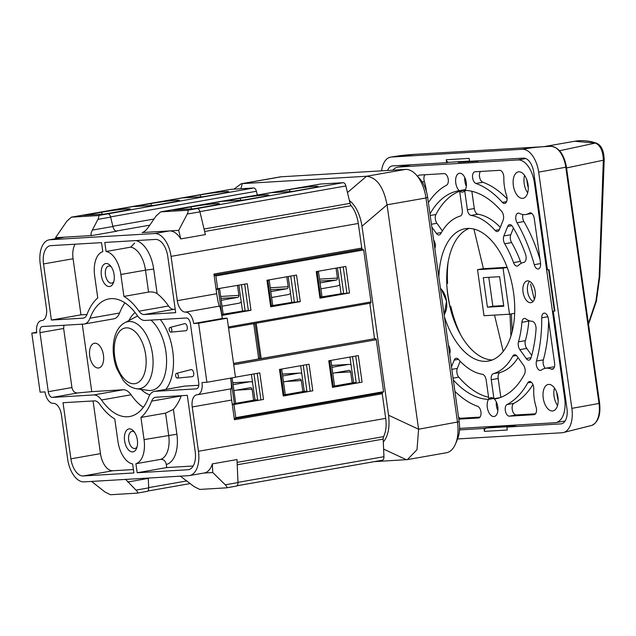 <?xml version="1.0" encoding="UTF-8"?>
<svg xmlns="http://www.w3.org/2000/svg" width="636" height="636" viewBox="0 0 636 636"><rect width="100%" height="100%" fill="white"/><g stroke="black" fill="none" stroke-linecap="round" stroke-linejoin="round"><path stroke-width="0.95" d="M256.205 323.223L261.165 358.545L375.479 338.575A1.193 0.652 80 0 1 376.297 339.711L383.595 391.681L382.498 392.643A1.193 0.652 -100 0 0 382.244 393.764L385.702 418.353A23.89 13.046 80 0 1 383.619 436.63A4.182 2.282 -100 0 0 383.19 439.11L383.317 442.06C388.214 435.978 389.963 427.026 388.556 415.213L361.995 226.225C360.087 214.435 355.874 205.833 349.355 200.435L350.054 203.353A4.182 2.282 -100 0 0 351.167 205.738A23.89 13.046 80 0 1 358.307 223.467L361.765 248.064A1.193 0.652 -100 0 0 362.329 249.137L363.681 249.948L370.987 301.917A1.193 0.652 80 0 1 370.534 303.134A1.193 0.652 80 0 1 370.494 303.134L228.57 328.081L370.534 303.134M233.881 189.17L241.251 183.748L242.268 183.629L366.551 176.251C376.727 177.428 383.556 186.952 387.054 204.808L418.591 429.228L417.001 449.708L407.406 459.605L374.397 461.625M374.493 338.63L369.85 303.253M221.201 300.303L237.657 297.41A1.789 1.495 86.6 0 0 238.89 295.374L237.49 285.437M241.243 301.997A7.767 6.487 86.6 0 1 238.492 303.308L222.028 306.202M253.629 400.219L252.079 389.224A1.789 1.495 86.6 0 0 250.353 387.714L233.889 390.607M233.062 384.7L249.527 381.807A7.767 6.487 86.6 0 1 250.139 381.735L232.784 382.769M252.5 382.117A7.767 6.487 86.6 0 0 250.139 381.735M270.793 291.582L286.931 288.744A1.789 1.495 86.6 0 0 288.164 286.717L286.764 276.779M290.517 293.339A7.767 6.487 86.6 0 1 287.766 294.651L271.62 297.489M302.895 391.561L301.353 380.567A1.789 1.495 86.6 0 0 299.628 379.056L283.481 381.894M282.654 375.987L298.793 373.149A7.767 6.487 86.6 0 1 299.413 373.078L282.384 374.087M301.774 373.459A7.767 6.487 86.6 0 0 299.413 373.078M320.067 282.925L336.205 280.086A1.789 1.495 86.6 0 0 337.438 278.059L336.039 268.114M339.791 284.682A7.767 6.487 86.6 0 1 337.04 285.993L320.894 288.831M352.169 382.904L350.627 371.909A1.789 1.495 86.6 0 0 348.902 370.39L332.755 373.229M331.928 367.322L348.067 364.492A7.767 6.487 86.6 0 1 348.687 364.412L331.658 365.43M351.048 364.794A7.767 6.487 86.6 0 0 348.687 364.412M169.208 329.861A2.385 1.304 -100 0 0 170.877 332.143A2.385 1.304 -100 0 0 171.799 329.559A2.385 1.304 -100 0 0 170.05 327.445A2.385 1.304 -100 0 0 169.208 329.861M175.663 375.797A2.385 1.304 80 0 1 176.506 373.38A2.385 1.304 80 0 1 178.255 375.494A2.385 1.304 80 0 1 177.333 378.078A2.385 1.304 80 0 1 175.663 375.797M221.837 314.589L218.267 289.189L219.595 288.871L223.156 314.271L221.678 314.613M219.595 288.871L216.049 289.038L216.717 293.737C217.79 300.931 218.712 305.057 219.492 306.115L185.497 312.093A11.941 6.519 80 0 1 193.694 323.517L222.274 318.493C221.201 311.298 220.279 307.172 219.492 306.115M230.789 378.086L232.124 378.046L230.693 378.388M230.804 378.364L234.374 403.765L235.694 403.447L232.124 378.046M113.82 281.565A8.658 4.73 80 0 1 111.698 283.115A8.658 4.73 80 0 1 105.457 274.871A8.658 4.73 80 0 1 108.7 266.063A8.658 4.73 80 0 1 111.228 266.794M137.058 446.925A8.658 4.73 80 0 1 134.935 448.475A8.658 4.73 80 0 1 128.695 440.231A8.658 4.73 80 0 1 131.938 431.415A8.658 4.73 80 0 1 134.466 432.154M140.938 417.439L165.575 413.106L173.397 409.401A65.691 35.878 -100 0 0 181.196 395.942L151.63 401.133A65.691 35.878 80 0 1 140.938 417.439L144.054 439.603A23.89 13.046 -100 0 1 135.897 463.724L137.169 472.763L166.735 467.571L193.177 465.997M166.735 467.571L166.298 464.471C165.511 460.917 163.587 459.224 160.534 459.391L135.897 463.724M153.681 269.092L145.485 270.149L148.57 292.075C151.964 291.638 154.818 292.17 157.14 293.673L153.681 269.092A29.86 16.305 -100 0 0 136.088 240.583M175.202 309.263L173.787 309.342A11.941 6.519 -100 0 1 168.556 305.988A65.691 35.878 -100 0 0 157.14 293.673M130.714 247.158L106.077 251.482L104.805 242.443L155.494 239.43A17.919 9.786 80 0 1 167.801 256.57L175.687 312.674L144.221 314.542A11.941 6.519 80 0 1 138.99 311.187A65.691 35.878 -100 0 0 123.933 296.408L120.848 274.482L145.485 270.149A23.89 13.046 -100 0 0 130.714 247.158L134.649 243.103M75.088 244.208A17.919 9.786 -100 0 0 73.076 258.749L80.963 314.852L86.981 314.494M93.063 400.942L100.472 453.635A17.919 9.786 -100 0 0 112.771 470.767L133.425 469.543M279.538 369.755L281.764 369.667L279.594 370.136M280.444 369.985L283.926 394.789L285.254 394.471L281.764 369.667M269.235 280.492L272.717 305.296L271.397 305.614L267.915 280.81L269.235 280.492L267.001 280.579M328.812 361.089L331.038 361.01L328.86 361.479M329.718 361.328L333.2 386.132L334.528 385.814L331.038 361.01M318.509 271.826L321.991 296.63L320.671 296.956L317.181 272.152L318.509 271.826L316.275 271.914M227.179 318.199L235.479 377.259L206.907 382.276L198.607 323.223L227.179 318.199L222.274 318.493M290.731 276.08L294.373 301.989L270.554 305.868M288.156 276.533L291.757 302.14M303.261 365.255L306.902 391.164L304.286 391.315L300.685 365.708M340.006 267.422L343.647 293.331L319.829 297.211M337.43 267.875L341.031 293.482M352.535 356.597L356.176 382.506L353.56 382.657L349.959 357.05M253.987 373.92L257.628 399.821L255.012 399.98L251.411 374.365M170.877 332.143L185.831 330.728A3.585 1.956 -100 0 0 187.222 326.848A3.585 1.956 -100 0 0 184.599 323.676L170.05 327.445M177.333 378.078L192.287 376.663A3.585 1.956 -100 0 0 193.678 372.783A3.585 1.956 -100 0 0 191.054 369.611L176.506 373.38M82.275 324.169L91.751 391.625L77.505 392.984C74.579 392.905 72.719 391.092 71.932 387.539L63.632 328.478L63.918 325.258M240.289 198.249L223.045 201.278L243.326 200.078L260.569 197.049A18.516 0.97 -8 0 0 268.766 195.069A18.516 0.97 -8 0 0 259.035 195.578A18.516 0.97 -8 0 0 240.289 198.249L240.567 200.245M289.563 189.592L272.319 192.621L292.6 191.42L309.843 188.391A18.516 0.97 -8 0 0 318.032 186.412A18.516 0.97 -8 0 0 308.309 186.912A18.516 0.97 -8 0 0 289.563 189.592L289.841 191.579M211.295 205.706A18.516 0.97 -8 0 0 219.492 203.735A18.516 0.97 -8 0 0 209.761 204.236A18.516 0.97 -8 0 0 191.015 206.907L173.771 209.944L194.052 208.735L211.295 205.706M230.733 189.385A4.182 2.282 80 0 1 230.876 189.353A4.182 2.282 80 0 1 231.019 189.337L81.336 215.429A4.182 2.282 -100 0 0 81.193 215.445L71.327 217.178L98.055 215.58C99.144 215.691 99.113 216.956 97.936 219.364L92.323 230.113C90.646 233.555 90.598 235.352 92.156 235.519L116.793 231.186A5.97 3.26 80 0 1 112.89 226.495L110.64 217.13A4.182 2.282 -100 0 0 107.905 213.847L253.669 187.994A4.182 2.282 80 0 1 256.403 191.277L257.326 195.125M36.634 332.27L31.8 333.121L36.705 332.827A11.941 6.519 80 0 1 41.181 320.679A11.941 6.519 80 0 1 41.586 320.631A11.941 6.519 80 0 0 41.992 320.584A11.941 6.519 80 0 0 46.468 308.428L40.243 264.139A23.89 13.046 80 0 1 49.195 239.836A23.89 13.046 80 0 1 50.005 239.74L154.667 233.531L169.446 230.932A23.89 13.046 80 0 1 180.751 238.921L178.7 230.383L142.297 232.53C144.181 231.997 146.312 230.081 148.689 226.766L156.146 215.914L160.622 211.875L187.342 210.285C188.439 210.397 188.399 211.661 187.23 214.07L199.935 211.836A4.182 2.282 -100 0 0 197.2 208.552L343.154 182.683A4.182 2.282 80 0 1 345.889 185.966L349.355 200.435M320.218 184.074A4.182 2.282 80 0 1 320.361 184.043A4.182 2.282 80 0 1 320.496 184.027L170.623 210.126A4.182 2.282 -100 0 0 170.48 210.142A4.182 2.282 -100 0 0 170.337 210.174M241.457 284.737L245.099 310.646L223.149 314.2M238.882 285.19L242.483 310.805M203.894 473.041L212.734 472.516L225.279 484.799C226.965 486.532 227.362 487.542 226.488 487.836L199.776 489.426L194.195 486.643L180.346 476.157M206.907 382.276L202.002 382.57A11.941 6.519 80 0 1 197.526 394.725A11.941 6.519 80 0 1 197.12 394.773A11.941 6.519 80 0 0 196.707 394.821A11.941 6.519 80 0 0 192.231 406.968L198.464 451.266A23.89 13.046 80 0 1 189.512 475.569L204.291 472.969A23.89 13.046 -100 0 0 212.36 463.875L236.997 459.55L237.983 482.565A4.182 2.282 80 0 1 236.354 486.103A4.182 2.282 80 0 1 236.21 486.119L226.607 487.804M91.592 481.42L104.9 491.946L110.489 494.728L137.201 493.131C138.076 492.836 137.67 491.827 135.985 490.102L148.697 487.868A4.182 2.282 80 0 1 147.059 491.397A4.182 2.282 80 0 1 146.916 491.413L137.32 493.107M125.634 479.401L135.985 490.102M148.283 478.057A5.97 3.26 -100 0 0 148.291 478.391L148.697 487.868M218.267 289.189L216.129 289.571M234.374 403.765L232.227 404.138M221.702 314.756L245.099 310.646M232.251 404.281L257.628 399.821M255.012 399.98L235.686 403.375M235.471 377.172L259.782 372.895L263.519 399.472L232.299 404.655M260.903 399.631L257.206 373.348M114.106 274.641A11.647 6.36 80 0 1 113.343 283.004A11.647 6.36 80 0 1 104.582 283.72A11.647 6.36 80 0 1 101.808 267.915A11.647 6.36 80 0 1 110.29 265.602A11.647 6.36 80 0 1 114.106 274.641M137.352 440.001A11.647 6.36 80 0 1 136.581 448.356A11.647 6.36 80 0 1 127.82 449.08A11.647 6.36 80 0 1 125.046 433.275A11.647 6.36 80 0 1 133.528 430.962A11.647 6.36 80 0 1 137.352 440.001M151.63 401.133A11.941 6.519 -100 0 1 155.438 397.269A11.941 6.519 -100 0 1 155.844 397.222L187.302 395.354L195.188 451.457A17.919 9.786 80 0 1 188.479 469.686A17.919 9.786 80 0 1 187.866 469.758L137.169 472.763M123.933 296.408L148.57 292.075M120.848 274.482A23.89 13.046 -100 0 0 106.077 251.482M94.7 276.183L97.761 297.958A65.691 35.878 -100 0 0 87.068 314.264A11.941 6.519 80 0 1 83.268 318.135A11.941 6.519 80 0 1 82.863 318.183L51.397 320.051L43.518 263.94A17.919 9.786 80 0 1 50.228 245.719A17.919 9.786 80 0 1 50.84 245.647L101.529 242.634L102.801 251.681A23.89 13.046 -100 0 0 94.708 276.183M51.397 320.051L80.963 314.852M198.607 323.223L193.694 323.517M197.526 394.725L231.186 388.811C231.663 388.167 231.488 384.597 230.653 378.102M189.512 475.569A23.89 13.046 80 0 1 188.693 475.664L84.039 481.873A23.89 13.046 80 0 1 67.631 459.025L61.406 414.736A11.941 6.519 80 0 0 53.209 403.311A11.941 6.519 80 0 1 45.005 391.887L40.1 392.181L31.8 333.121M117.891 441.153A23.89 13.046 -100 0 0 132.63 463.914L133.902 472.961L83.205 475.967A17.919 9.786 80 0 1 70.906 458.834L63.02 402.731L94.478 400.863A11.941 6.519 -100 0 1 99.709 404.218A65.691 35.878 80 0 0 114.774 418.989L117.891 441.153M77.505 392.984L52.375 397.405A5.97 3.26 80 0 1 48.28 391.689L39.981 332.636A5.97 3.26 80 0 1 42.215 326.562A5.97 3.26 80 0 1 42.421 326.538L83.69 324.09A17.919 9.786 -100 0 0 84.302 324.018A17.919 9.786 -100 0 0 90.002 318.215A59.72 32.611 80 0 1 109.018 298.88A59.72 32.611 80 0 1 137.209 315.416A17.919 9.786 -100 0 0 145.056 320.449L186.324 318A5.97 3.26 80 0 1 190.426 323.708L198.726 382.769A5.97 3.26 80 0 1 196.492 388.842A5.97 3.26 80 0 1 196.286 388.866L155.017 391.315A17.919 9.786 80 0 0 154.405 391.386L183.963 386.187A17.919 9.786 -100 0 1 184.575 386.116L198.774 385.273M124.958 302.879A59.72 32.611 -100 0 0 119.568 313.015L90.002 318.215M84.302 324.018L113.868 318.819A17.919 9.786 -100 0 0 119.568 313.015M52.375 397.405L93.651 394.956A17.919 9.786 80 0 1 101.498 399.988A59.72 32.611 -100 0 0 129.688 416.516A59.72 32.611 -100 0 0 148.697 397.182A17.919 9.786 80 0 1 154.405 391.386M91.751 391.625L123.217 389.757L93.651 394.956M143.315 407.326A59.72 32.611 -100 0 1 131.064 394.789A17.919 9.786 -100 0 0 123.217 389.757M283.926 394.789L283.076 394.94M271.397 305.614L270.546 305.765M267.915 280.81L267.056 280.961M283.131 395.338L306.902 391.164M304.286 391.315L283.092 395.043M312.793 390.814L283.227 396.013L279.49 369.437L309.056 364.237L312.793 390.814L283.187 395.711M310.177 390.973L306.48 364.69M270.602 306.162L294.373 301.989M270.65 306.536L297.64 301.79L293.951 275.515M333.2 386.132L332.35 386.283M320.671 296.956L319.813 297.099M317.181 272.152L316.33 272.295M332.405 386.68L356.176 382.506M353.56 382.657L332.366 386.386M362.067 382.156L332.501 387.348L328.764 360.771L358.33 355.58L362.067 382.156L332.461 387.054M359.443 382.308L355.755 356.033M319.876 297.505L343.647 293.331M319.924 297.879L346.914 293.132L343.217 266.858M221.765 315.13L248.366 310.455L244.677 284.173M230.963 388.842C230.582 389.987 230.812 393.724 231.655 400.044L234.422 419.736L382.244 393.764M171.283 202.343L154.031 205.38L133.759 206.581L151.002 203.552A18.516 0.97 172 0 1 169.748 200.873A18.516 0.97 172 0 1 179.471 200.372A18.516 0.97 172 0 1 171.283 202.343M220.549 193.686L203.305 196.715L183.033 197.923L200.276 194.886A18.516 0.97 172 0 1 219.023 192.215A18.516 0.97 172 0 1 228.745 191.714A18.516 0.97 172 0 1 220.549 193.686M71.327 217.178L66.852 221.209L55.539 237.689L55.578 238.715M101.728 212.209A18.516 0.97 172 0 1 120.474 209.53A18.516 0.97 172 0 1 130.197 209.029A18.516 0.97 172 0 1 122.009 211.009L104.757 214.038L84.485 215.238L101.728 212.209L102.006 214.197M254.368 323.549L255.235 324.567L259.838 357.321L258.701 358.982L233.531 363.402M320.496 184.027L343.154 182.683M49.195 239.836L63.974 237.236A23.89 13.046 80 0 1 64.785 237.141L55.539 237.689M50.005 239.74L64.785 237.141L92.156 235.519M231.019 189.337L253.669 187.994M178.7 230.383L187.23 214.07M180.751 238.921L205.388 234.589L199.935 211.836M154.667 233.531A23.89 13.046 80 0 1 171.068 256.372L177.293 300.669A11.941 6.519 80 0 0 185.497 312.093M217.687 288.919L215.858 275.929L214.507 275.118A1.193 0.652 -100 0 1 213.942 274.044L216.049 289.014L247.253 283.72L250.982 310.296L221.813 315.424M261.165 358.545L259.432 358.648M297.64 301.79L300.256 301.639L296.519 275.062L266.961 280.261L270.69 306.83L300.256 301.639M346.914 293.132L349.53 292.981L345.793 266.405L316.235 271.596L319.964 298.173L349.53 292.981M248.366 310.455L250.982 310.296M215.858 275.929L363.681 249.948M263.519 399.472L232.315 404.766M233.953 404.671L235.781 417.661L383.595 391.681M235.781 417.661L234.676 418.615A1.193 0.652 -100 0 0 234.422 419.736M212.36 463.875L212.734 472.516M383.317 442.06L383.937 456.704A4.182 2.282 80 0 1 382.308 460.233A4.182 2.282 80 0 1 382.164 460.249L237.037 485.753M89.716 356.017A12.545 6.845 -100 0 0 98.755 367.958A12.545 6.845 -100 0 0 103.398 354.816A12.545 6.845 -100 0 0 94.844 343.209A12.545 6.845 -100 0 0 94.414 343.257A12.545 6.845 -100 0 0 89.716 356.017M444.198 315.106L445.534 311.871A14.93 8.157 -100 0 0 446.52 301.154A14.93 8.157 -100 0 0 441.615 289.571L440.422 288.259M444.19 315.051L446.52 301.154L441.964 290.724M241.251 183.748L280.174 176.903A29.86 16.305 80 0 1 281.192 176.784L405.482 169.415A29.86 16.305 80 0 1 416.175 174.797L419.792 178.764A23.89 13.046 80 0 1 427.638 197.295L459.176 421.716A23.89 13.046 80 0 1 457.61 438.856L455.559 443.817A29.86 16.305 80 0 1 446.337 452.768L407.414 459.605M455.559 443.817A29.86 16.305 80 0 0 457.523 422.383L425.985 197.971L387.054 204.808L361.995 226.225M416.175 174.797A29.86 16.305 80 0 1 425.985 197.971L427.638 197.295M559.585 150.74L595.479 143.052A2.385 1.948 -71.1 0 1 596.29 143.108C589 140.651 581.765 140.031 574.586 141.272L595.479 143.052C600.44 145.437 603.055 151.161 603.326 160.216L604.2 159.946C603.898 147.091 598.81 144.141 596.29 143.108M588.411 323.462L595.884 301.178L599.199 276.986L599.78 276.811L604.2 159.946M503.776 306.218L499.626 276.692L483.273 277.662L487.422 307.188L503.776 306.218M477.533 269.664L484.004 315.726L509.516 314.216L503.044 268.154L477.533 269.664L483.392 268.638M503.688 305.59L492.844 306.234L487.422 307.188M492.844 306.234L488.782 277.336M513.419 291.678L513.705 293.729M507.186 267.422L503.044 268.154M514.651 313.31L509.516 314.216M473.915 229.063L483.408 268.686L507.13 267.279M449.716 305.073A96.147 52.51 80 0 1 446.997 287.528M512.163 331.65L511.4 313.882M513.443 228.062L510.764 234.756A5.97 3.26 -100 0 0 511.598 242.578A80.621 44.027 80 0 1 520.415 261.396A5.97 3.26 -100 0 0 521.361 263.24M522.872 214.523A5.97 3.26 -100 0 0 523.921 221.551A114.965 62.781 80 0 1 540.043 259.607M532.936 384.549A114.965 62.781 80 0 1 513.912 403.343A5.97 3.26 -100 0 0 512.33 409.926A5.97 3.26 -100 0 0 516.313 414.942L535.512 413.805M548.606 320.536A114.965 62.781 80 0 1 543.359 359.865A5.97 3.26 -100 0 0 545.322 368.3M547.858 316.736L541.721 317.817A114.965 62.781 80 0 1 536.466 361.073A5.97 3.26 -100 0 0 537.07 367.465A5.97 3.26 -100 0 0 540.6 370.39A5.97 3.26 -100 0 0 541.403 370.041A29.86 16.305 80 0 1 545.418 368.284L552.31 367.075A29.86 16.305 80 0 1 554.385 366.948M458.516 416.993A5.97 3.26 -100 0 0 460.734 418.242L480.013 417.097M426.414 191.484A29.86 16.305 -100 0 0 424.379 181.618A5.97 3.26 80 0 1 424.928 174.757M469.153 228.419A67.185 36.689 -100 0 0 448.523 299.85A67.185 36.689 -100 0 0 492.272 359.968M507.091 198.814A114.965 62.781 -100 0 0 482.835 182.262A5.97 3.26 80 0 1 479.679 177.516A5.97 3.26 80 0 1 480.434 171.458M528.866 320.552A5.97 3.26 -100 0 0 528.81 321.093A80.621 44.027 80 0 1 525.376 340.634A5.97 3.26 -100 0 0 526.743 348.425L531.72 355.365M464.662 189.759A105.648 57.693 -100 0 0 460.313 190.951M459.629 191.205A105.648 57.693 -100 0 0 435.922 214.499A5.97 3.26 -100 0 0 436.9 223.284L442.37 230.908M500.278 227.338A80.621 44.027 -100 0 0 477.97 214.229A5.97 3.26 80 0 1 474.281 208.536L471.856 191.285M460.162 361.224L457.292 368.395A5.97 3.26 -100 0 0 458.787 377.156A105.648 57.693 -100 0 0 488.591 397.277M500.81 397.349L498.163 378.507A5.97 3.26 80 0 1 500.214 372.473A80.621 44.027 -100 0 0 518.07 357.647M533.127 301.456A11.051 6.034 80 0 1 531.958 300.669A11.051 6.034 80 0 1 528.755 282.448A11.051 6.034 80 0 1 529.589 281.311M534.327 299.58L530.591 284.069M448.046 262.589A78.236 42.723 -100 0 0 447.577 283.433M450.773 306.17A78.236 42.723 -100 0 0 460.782 335.045M527.57 280.858A11.051 6.034 80 0 1 535.099 291.073A11.051 6.034 80 0 1 531.012 302.664A11.051 6.034 80 0 1 523.158 292.822A11.051 6.034 80 0 1 527.188 280.897A11.051 6.034 80 0 1 527.57 280.858M513.522 262.604A5.97 3.26 -100 0 0 517.275 266.094A5.97 3.26 -100 0 0 518.388 265.474A29.86 16.305 80 0 1 523.818 262.39A5.97 3.26 -100 0 0 525.519 254.217A105.648 57.693 -100 0 0 512.6 226.639A5.97 3.26 -100 0 0 509.539 224.611A5.97 3.26 -100 0 0 507.671 226.456L503.871 235.964A5.97 3.26 -100 0 0 504.698 243.787A80.621 44.027 80 0 1 513.522 262.604L520.415 261.396M534.28 218.569A5.97 3.26 -100 0 0 529.971 212.877A5.97 3.26 -100 0 0 529.287 213.147A29.86 16.305 80 0 1 525.869 214.499A29.86 16.305 80 0 1 519.381 213.362A5.97 3.26 -100 0 0 518.086 213.14A5.97 3.26 -100 0 0 515.796 216.749A5.97 3.26 -100 0 0 517.028 222.767A114.965 62.781 80 0 1 534.256 264.687A5.97 3.26 -100 0 0 538.279 268.996A5.97 3.26 -100 0 0 540.513 262.922L534.28 218.569M533.763 389.129A5.97 3.26 -100 0 0 529.367 381.528A5.97 3.26 -100 0 0 527.753 382.848A114.965 62.781 80 0 1 507.011 404.552A5.97 3.26 -100 0 0 505.429 411.134A5.97 3.26 -100 0 0 509.412 416.159L533.986 414.696A5.97 3.26 -100 0 0 534.192 414.672A5.97 3.26 -100 0 0 536.061 406.945A29.86 16.305 80 0 1 533.763 389.129M541.721 317.817A5.97 3.26 80 0 1 544.066 313.127A5.97 3.26 80 0 1 548.375 318.851L554.6 363.172A5.97 3.26 -100 0 1 552.366 369.246A5.97 3.26 -100 0 1 551.205 369.087A29.86 16.305 80 0 0 545.418 368.284M460.734 418.242L458.739 418.591M458.818 419.156L478.479 417.995M478.479 417.987A5.97 3.26 -100 0 0 478.685 417.963A5.97 3.26 -100 0 0 480.983 412.406A5.97 3.26 -100 0 0 477.612 406.301A114.965 62.781 80 0 1 454.907 391.315M417.701 176.466A5.97 3.26 80 0 1 419.355 175.099A5.97 3.26 80 0 1 419.553 175.075L444.135 173.612A5.97 3.26 80 0 1 448.11 178.629A5.97 3.26 80 0 1 446.536 185.219A114.965 62.781 -100 0 0 428.386 202.622M438.864 277.185A67.185 36.689 80 0 1 465.139 228.714A67.185 36.689 80 0 1 467.436 228.443A67.185 36.689 80 0 1 513.252 290.612A67.185 36.689 80 0 1 488.4 361.057A67.185 36.689 80 0 1 444.429 316.752M502.392 202.383A114.965 62.781 -100 0 0 475.943 183.47A5.97 3.26 80 0 1 472.564 177.364A5.97 3.26 80 0 1 474.861 171.799A5.97 3.26 80 0 1 475.068 171.776L499.642 170.321A5.97 3.26 80 0 1 503.847 177.706A29.86 16.305 -100 0 0 506.55 195.491A5.97 3.26 80 0 1 504.753 203.456A5.97 3.26 80 0 1 502.392 202.383L506.606 201.636M526.234 358.545A5.97 3.26 -100 0 0 528.993 360.111A5.97 3.26 -100 0 0 531.028 357.782A105.648 57.693 -100 0 0 536.045 329.146A5.97 3.26 -100 0 0 532.093 321.307A29.86 16.305 80 0 1 525.893 318.914A5.97 3.26 -100 0 0 524.223 318.453A5.97 3.26 -100 0 0 521.91 322.309A80.621 44.027 80 0 1 518.483 341.85A5.97 3.26 -100 0 0 519.843 349.641L526.234 358.545L531.052 357.694M449.644 353.878L449.676 353.799A5.97 3.26 -100 0 0 448.841 345.976A80.621 44.027 80 0 1 448.436 345.276M434.857 248.66A80.621 44.027 80 0 1 435.064 247.921A5.97 3.26 -100 0 0 433.696 240.13L433.649 240.058M465.425 189.623L459.208 190.713A105.648 57.693 -100 0 0 458.484 190.832A105.648 57.693 -100 0 0 429.976 213.95M431.82 227.028L436.391 233.404A5.97 3.26 -100 0 0 439.15 234.97A5.97 3.26 -100 0 0 440.78 233.627A80.621 44.027 80 0 1 460.233 216.081A5.97 3.26 -100 0 0 462.277 210.055L459.613 191.078L465.178 190.1M459.208 190.713A9.556 5.215 80 0 1 455.607 180.529A9.556 5.215 80 0 1 459.351 173.262A9.556 5.215 80 0 1 466.236 182.365A9.556 5.215 80 0 1 465.003 190.371A105.648 57.693 80 0 1 501.653 211.398A5.97 3.26 80 0 1 503.148 220.159L499.347 229.668A5.97 3.26 80 0 1 497.479 231.512A5.97 3.26 80 0 1 495.086 230.407A80.621 44.027 -100 0 0 471.069 215.437A5.97 3.26 80 0 1 467.38 209.745L464.709 190.776L466.538 190.458M466.323 186.221A9.556 5.215 80 0 1 464.797 177.524M464.709 190.776A9.556 5.215 80 0 1 462.658 192.088A9.556 5.215 80 0 1 459.613 191.078M458.445 359.356L454.199 360.103A5.97 3.26 -100 0 1 456.068 358.259A5.97 3.26 -100 0 1 458.453 359.364A80.621 44.027 80 0 0 482.47 374.334A5.97 3.26 -100 0 1 486.166 380.018L488.83 398.995A9.556 5.215 80 0 1 490.889 397.683A9.556 5.215 80 0 1 493.933 398.692L491.27 379.716A5.97 3.26 80 0 1 493.313 373.69A80.621 44.027 -100 0 0 512.759 356.144A5.97 3.26 80 0 1 514.389 354.801A5.97 3.26 80 0 1 517.155 356.367L523.547 365.271A5.97 3.26 80 0 1 524.517 374.063A105.648 57.693 80 0 1 495.054 398.931A105.648 57.693 80 0 1 494.331 399.05A9.556 5.215 80 0 1 497.94 409.242A9.556 5.215 80 0 1 494.196 416.5A9.556 5.215 80 0 1 488.003 410.403A9.556 5.215 80 0 1 488.535 399.4L493.679 398.494M493.933 398.692L500.135 397.603M488.83 398.995L493.266 398.216M454.199 360.103L451.473 366.908M453.309 379.986A105.648 57.693 -100 0 0 488.535 399.4M497.861 410.641A9.556 5.215 80 0 1 496.334 401.944M497.273 398.462A9.556 5.215 80 0 1 497.487 398.064M495.778 398.796L494.331 399.05M548.717 384.406A13.435 7.338 80 0 1 557.883 396.84A13.435 7.338 80 0 1 552.907 410.928A13.435 7.338 80 0 1 543.359 398.963A13.435 7.338 80 0 1 548.256 384.462A13.435 7.338 80 0 1 548.717 384.406M557.541 405.498A13.435 7.338 80 0 1 554.465 387.984M518.833 171.799A13.435 7.338 80 0 1 527.999 184.233A13.435 7.338 80 0 1 523.03 198.321A13.435 7.338 80 0 1 513.475 186.356A13.435 7.338 80 0 1 518.38 171.855A13.435 7.338 80 0 1 518.833 171.799M527.665 192.891A13.435 7.338 80 0 1 524.589 175.385M392.857 170.162A23.89 13.046 80 0 1 397.802 167.117A23.89 13.046 80 0 1 398.613 167.022L517.99 159.938A23.89 13.046 80 0 1 534.399 182.786L564.688 398.343A23.89 13.046 80 0 1 555.745 422.646A23.89 13.046 80 0 1 554.926 422.741L459.582 428.402M480.903 160.654L477.922 160.829M458.262 161.743L458.349 162.331L477.97 161.17M556.762 392.468A24.184 13.205 -100 0 0 558.177 400.497M526.886 179.861A24.184 13.205 -100 0 0 528.293 187.89M495.563 427.154L495.444 426.271M457.57 438.943L562.105 432.742A23.89 13.046 -100 0 0 562.924 432.647A23.89 13.046 -100 0 0 571.867 408.344L538.668 172.11A23.89 13.046 -100 0 0 522.267 149.269L391.442 157.028A23.89 13.046 -100 0 0 390.623 157.124A23.89 13.046 -100 0 0 381.568 170.83M448.984 162.291A277.701 232.172 86.6 0 0 446.647 162.689L446.233 159.747A2.989 2.496 86.6 0 0 448.881 162.299A2.989 2.496 86.6 0 0 449.088 162.275M554.385 310.988A277.701 14.604 172 0 1 553.264 311.187L554.894 311.091L549.083 269.751L547.453 269.847L533.763 172.404A14.93 8.157 -100 0 0 523.508 158.126L469.543 161.329L469.13 158.388L446.233 159.747M554.894 311.091L554.401 311.076L548.598 269.783M494.315 426.343A277.701 232.172 -93.4 0 1 488.647 427.567L511.535 426.207A277.701 232.172 -93.4 0 0 517.211 424.983M486.437 427.996A277.701 232.172 -93.4 0 1 483.996 428.441L484.409 431.383A2.989 2.496 -93.4 0 1 486.437 427.996L509.333 426.637A277.701 232.172 -93.4 0 1 506.892 427.082L560.857 423.878A14.93 8.157 -100 0 0 561.365 423.822A14.93 8.157 -100 0 0 566.962 408.63L553.264 311.187M446.647 162.689L392.682 165.885A14.93 8.157 -100 0 0 392.174 165.948A14.93 8.157 -100 0 0 387.539 170.472M506.892 427.082L507.305 430.023L484.409 431.383M459.518 429.896L483.996 428.441M510.939 335.975L510.008 314.128M494.53 315.106L503.219 351.382M459.176 421.716L418.591 429.228L388.556 415.213M406.388 459.725L383.611 449.096M405.482 169.415L366.551 176.251L347.471 192.557M281.192 176.784L242.268 183.629L240.893 188.749M238.89 295.374L220.66 296.455M237.657 297.41L220.93 298.395M236.481 390.154L252.079 389.224M232.792 382.8L249.527 381.807M288.164 286.717L270.26 287.774M286.931 288.744L270.531 289.722M285.755 381.489L301.353 380.567M282.392 374.119L298.793 373.149M337.438 278.059L319.534 279.117M336.205 280.086L319.805 281.064M335.029 372.831L350.627 371.909M331.666 365.462L348.067 364.492M145.668 354.88A28.262 15.431 80 0 1 125.856 380.463A28.262 15.431 80 0 1 119.051 332.048A28.262 15.431 80 0 1 145.668 354.88M152.481 354.045A34.034 18.587 80 0 1 136.446 388.715C131.286 387.825 126.818 384.947 123.05 380.09L116.674 368.411C110.203 351.175 112.644 329.074 124.847 322.714A34.034 18.587 80 0 1 152.481 354.045M150.923 320.099A37.739 20.606 80 0 1 165.932 351.923A37.739 20.606 80 0 1 148.148 390.369L136.446 388.715M124.847 322.714L135.285 317.173A37.739 20.606 80 0 1 137.774 316.187M173.397 409.401L176.888 434.213L144.054 439.603M165.575 413.106L168.691 435.27A23.89 13.046 -100 0 1 160.534 459.391M166.298 464.471A29.86 16.305 -100 0 0 176.888 434.213M141.009 389.359A43.51 23.763 -100 0 0 149.826 394.869M165.813 389.383A43.51 23.763 -100 0 0 160.328 319.542M135.094 312.546A43.51 23.763 -100 0 0 128.917 320.552M191.015 206.907L191.293 208.902M97.936 219.364L110.64 217.13M92.323 230.113L112.89 226.495M160.765 211.86L170.623 210.126M187.342 210.285L197.2 208.552M225.279 484.799L237.983 482.565M127.725 482.008L148.291 478.391M187.866 469.758L189.075 469.543M168.556 305.988L138.99 311.187M173.787 309.342L144.221 314.542M73.076 258.749L43.518 263.94M83.666 318.04L82.863 318.183M41.586 320.631L42.397 320.488M70.906 458.834L100.472 453.635M112.771 470.767L83.205 475.967M63.632 328.478L39.981 332.636M71.932 387.539L48.28 391.689M131.064 394.789L101.498 399.988M184.575 386.116L155.017 391.315M196.691 388.795L196.286 388.866M151.281 205.539L151.002 203.552M200.555 196.882L200.276 194.886M98.055 215.58L107.905 213.847M71.478 217.162L81.336 215.429M258.701 358.982L253.74 323.66M147.775 491.024L190.283 483.559L147.767 491.04M148.681 487.629L186.928 480.903M110.585 216.9L256.403 191.277M112.834 226.265L153.999 219.03M116.038 231.083L149.802 225.144M142.082 232.553L142.52 232.474M199.879 211.629L345.889 185.966M204.053 229.016L350.054 203.353M204.641 231.496L351.167 205.738M171.068 256.372L358.307 223.467M216.717 293.737L177.293 300.669M213.942 274.044L361.765 248.064M214.507 275.118L362.329 249.137M233.547 363.514L375.479 338.575M228.411 326.976L370.987 301.917M233.73 364.77L376.297 339.711M234.676 418.615L382.498 392.643M192.231 406.968L231.655 400.044M198.464 451.266L385.702 418.353M237.125 462.38L383.619 436.63M148.283 478.153L149.086 478.01M237.975 482.35L383.937 456.704M237.22 464.765L383.19 439.11M566.557 167.936L603.326 160.216L599.199 276.986M511.924 225.708L507.671 226.456M510.764 234.756L503.871 235.964M511.598 242.578L504.698 243.787M530.71 212.901L529.287 213.147M523.921 221.551L517.028 222.767M540.584 263.574L534.256 264.687M531.33 382.212L527.753 382.848M513.912 403.343L507.011 404.552M516.313 414.942L509.412 416.159M534.391 414.624L533.986 414.696M543.359 359.865L536.466 361.073M553.399 368.705L551.205 369.087M424.379 181.618L422.248 181.991M482.835 182.262L475.943 183.47M528.81 321.093L521.91 322.309M525.376 340.634L518.483 341.85M526.743 348.425L519.843 349.641M435.922 214.499L430.198 215.501M436.9 223.284L431.423 224.246M441.408 232.522L436.391 233.404M474.281 208.536L467.38 209.745M477.97 214.229L471.069 215.437M499.347 229.652L495.086 230.407M516.384 355.508L512.759 356.144M500.214 372.473L493.313 373.69M498.163 378.507L491.27 379.716M457.292 368.395L451.822 369.357M458.787 377.156L453.055 378.166M535.202 182.643L534.399 182.786M525.845 158.563L517.99 159.938M411.405 164.78L398.613 167.022M565.499 398.208L564.688 398.343M571.867 408.344A286.653 15.081 -8 0 0 599.009 403.439L565.802 167.212A21.831 11.925 -100 0 0 550.999 146.32A21.831 11.925 -100 0 0 550.816 146.328A286.653 239.661 -93.4 0 0 545.124 146.59L550.999 146.32C558.877 147.321 564.021 154.23 566.43 167.053L599.629 403.28L599.009 403.439A21.831 11.925 -100 0 1 591.734 425.428L562.924 432.647M538.668 172.11A286.653 15.081 -8 0 0 565.802 167.212L566.43 167.053M522.267 149.269A286.653 239.661 -93.4 0 1 545.124 146.59L414.298 154.349A286.653 239.661 -93.4 0 0 391.442 157.028M560.857 423.878A277.701 232.172 86.6 0 0 561.89 423.695M170.48 210.142L160.622 211.875M236.354 486.103L226.488 487.836M147.059 491.397L137.201 493.131M41.181 320.679L42.556 320.433M320.361 184.043L172.61 210.007M230.876 189.353L83.125 215.318M382.308 460.233L237.021 485.769M588.523 324.257L596.401 301.106L599.732 276.867M543.883 146.662L574.523 141.279M525.869 214.499L531.807 213.458M397.802 167.117L410.991 164.804M555.745 422.646L565.134 421M390.623 157.124L414.298 154.349M448.881 162.299L469.511 161.075M599.629 403.28C600.837 414.958 598.206 422.336 591.734 425.428"/></g></svg>
